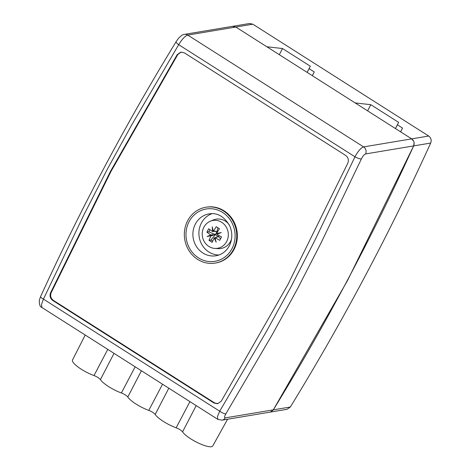 <?xml version="1.0" encoding="UTF-8"?>
<svg xmlns="http://www.w3.org/2000/svg" width="470" height="470" viewBox="0 0 470 470"><rect width="100%" height="100%" fill="white"/><g stroke="black" fill="none" stroke-linecap="round" stroke-linejoin="round"><path stroke-width="0.7" d="M232.92 26.296L235.817 27.037L266.86 46.777L282.511 48.527L310.329 66.217L309.107 68.655L314.254 71.933L312.356 75.711L355.144 102.924L370.801 104.681L367.605 110.844M370.801 104.681L398.619 122.365L395.417 128.533M282.511 48.527L279.315 54.696M310.329 66.217L307.127 72.386M414.117 142.768L413.653 145.906C372.058 237.191 325.281 325.175 273.305 409.858L271.055 411.843M398.619 122.365L397.391 124.803L402.543 128.081L400.64 131.858L411.673 138.873L413.688 141.253M232.527 26.344L249.552 23.5L252.837 24.187L428.699 136.03C431.066 137.857 431.73 140.201 430.673 143.062C389.084 234.348 342.301 322.332 290.331 407.008L287.053 409.299L270.027 412.143M397.391 124.803L395.446 128.557M402.543 128.081L400.599 131.829M314.254 71.933L312.309 75.682M309.107 68.655L307.157 72.409M85.211 335.034L72.509 359.997A17.378 4.248 28 0 0 78.572 367.393A17.378 4.248 28 0 0 94.006 375.542C97.026 376.746 99.164 378.103 100.41 379.613A17.378 4.248 28 0 0 121.389 392.955C124.415 394.166 126.548 395.523 127.793 397.032A17.378 4.248 28 0 0 148.779 410.375C151.798 411.579 153.937 412.936 155.182 414.446A17.378 4.248 28 0 0 176.162 427.788C179.188 428.998 181.32 430.356 182.566 431.86A17.378 4.248 28 0 0 198.593 443.145A17.378 4.248 28 0 0 212.746 445.983L227.586 419.24M107.771 349.38L94.006 375.542M162.544 384.213L148.779 410.375M168.8 388.191L155.182 414.446M189.933 401.633L176.162 427.788M135.16 366.8L121.389 392.955M141.417 370.777L127.793 397.032M114.028 353.364L100.41 379.613M196.19 405.61L182.566 431.86M428.699 136.03L411.673 138.873C414.041 140.7 414.699 143.044 413.653 145.906L365.584 153.943A5.305 4.9 -99.5 0 0 363.604 146.904L187.747 35.068A5.305 4.9 -99.5 0 0 184.446 34.381L232.515 26.344L235.817 27.037L187.747 35.068C185.004 36.02 181.984 39.227 178.694 44.691L354.979 156.798A5.305 1.216 25.2 0 0 361.377 158.954L321.039 242.937L297.481 288.844L272.653 333.935L225.864 413.817A5.305 1.375 -149.2 0 1 219.707 411.209L217.463 416.52L217.816 419.358L41.942 307.515L41.442 304.572L43.422 299.096A5.305 1.216 -154.8 0 1 40.626 296.5A5.305 1.216 -154.8 0 1 40.649 296.458M176.174 41.589A5.305 1.375 30.8 0 0 176.144 41.63A5.305 1.375 30.8 0 0 178.694 44.691L131.964 124.474L107.201 169.441L83.713 215.219L43.422 299.096L219.707 411.209L266.443 331.426L291.2 286.453L314.694 240.681L354.979 156.798C358.011 151.17 360.884 147.874 363.604 146.904L411.673 138.873L235.817 27.037L252.837 24.187M290.331 407.008L273.305 409.858L347.553 280.473L413.653 145.906L430.673 143.062M225.236 417.889L273.305 409.858L270.35 412.078L221.969 420.174A5.305 4.9 -99.5 0 0 225.236 417.889C224.178 417.824 224.39 416.467 225.864 413.817M212.058 213.656A21.226 19.611 -99.5 0 0 199.209 237.05A21.226 19.611 -99.5 0 0 218.973 255.004M197.653 259.399A28.312 26.156 -99.5 0 0 215.207 263.083A28.312 26.156 -99.5 0 0 236.339 230.846A28.312 26.156 -99.5 0 0 205.872 207.241A28.312 26.156 -99.5 0 0 184.692 229.736A28.312 26.156 -99.5 0 0 197.653 259.399M205.872 207.241L206.477 207.135A28.312 26.156 80.5 0 1 236.939 230.746A28.312 26.156 80.5 0 1 215.806 262.983L215.207 263.083M50.596 292.74L110.409 171.48L177.19 54.649L180.786 52.129L184.416 52.887L345.632 155.411C348.241 157.427 348.969 160.006 347.812 163.155L287.993 284.415L221.211 401.245L217.616 403.765L213.985 403.007L52.769 300.483C50.161 298.468 49.438 295.889 50.596 292.74L51.195 292.64C50.037 295.789 50.76 298.368 53.369 300.383L214.584 402.907L217.916 403.707M181.091 52.088L177.789 54.549L111.014 171.38L51.195 292.64M365.584 153.943C364.232 154.43 362.828 156.099 361.377 158.954M229.084 224.578A14.858 13.724 -99.5 0 0 225.318 221.1A14.858 13.724 -99.5 0 0 213.298 219.978L210.29 221.229A14.1 13.025 -99.5 0 0 202.247 233.149A14.1 13.025 -99.5 0 0 208.856 246.439A14.1 13.025 -99.5 0 0 214.837 248.413A14.1 13.025 -99.5 0 0 227.844 238.519A14.1 13.025 -99.5 0 0 221.693 222.298A14.1 13.025 -99.5 0 0 210.29 221.229M213.392 231.387L215.319 231.064L215.049 231.563L214.579 231.263L212.651 231.587A26.52 10.152 -99.8 0 1 212.229 226.84A26.52 9.988 69.4 0 0 213.392 231.387A26.455 7.79 -57.5 0 1 216.253 226.704A25.309 6.186 28 0 0 217.833 227.733A25.309 6.186 28 0 0 219.466 228.749A26.455 7.79 122.5 0 0 216.6 233.425L221.305 232.615A26.52 1.815 161 0 0 216.805 234.23A26.455 6.468 28 0 0 221.564 236.921A25.309 7.45 122.5 0 0 219.749 240.329A26.455 6.468 -152 0 1 214.99 237.638A26.52 10.152 80.2 0 0 216.182 242.25A26.52 9.988 -110.6 0 1 214.255 237.838A26.455 7.79 122.5 0 0 212.217 242.379A25.309 6.186 -152 0 1 210.584 241.363A25.309 6.186 -152 0 1 209.009 240.334A26.455 7.79 -57.5 0 1 211.042 235.793L207.106 236.481A26.52 1.815 -19 0 1 210.836 234.994L212.769 234.671L213.239 234.971L212.975 235.476L211.042 235.793M218.356 233.666L218.526 233.102L216.6 233.425M218.526 233.102L221.258 232.632M216.224 237.432L216.447 237.015L216.917 237.315L214.99 237.638M214.255 237.838L215.007 237.708M208.698 236.204L212.769 234.671M210.836 234.994A26.455 6.468 -152 0 1 206.912 232.162A25.309 7.45 -57.5 0 1 208.721 228.755A26.455 6.468 28 0 0 212.651 231.587M209.009 240.334L210.918 240.017L215.354 234.618L218.568 236.657L216.447 237.015M213.239 234.971L215.354 234.618M217.698 231.551L217.169 231.211L215.049 231.563M206.912 232.162L208.827 231.845L215.372 234.618L217.181 231.216L217.88 227.768M212.722 241.163L210.918 240.017M215.372 234.618L218.585 236.657L220.542 238.789M208.827 231.845L209.967 229.695M218.585 236.657L219.149 235.593M214.837 248.413L218.086 248.624A14.858 13.724 -99.5 0 0 231.522 239.136M216.041 255.762A21.226 19.611 80.5 0 1 193.205 238.055A21.226 19.611 80.5 0 1 209.044 213.891C217.516 212.516 224.443 216.594 229.83 226.105C232.632 232.961 232.444 239.571 229.254 245.939C226.164 251.432 221.764 254.711 216.041 255.762M231.939 248.765A26.531 24.511 -99.5 0 0 210.302 208.686A26.531 24.511 -99.5 0 0 189.387 248.031A26.531 24.511 -99.5 0 0 231.939 248.765M213.985 403.007L214.584 402.907M52.769 300.483L53.369 300.383M177.19 54.649L177.789 54.549M217.816 419.358L221.969 420.174M184.446 34.381C182.812 34.428 180.75 35.855 178.248 38.663L176.144 41.636C126.042 123.457 80.869 208.416 40.632 296.505L39.445 299.789C39.028 304.184 39.862 306.757 41.942 307.515"/></g></svg>
